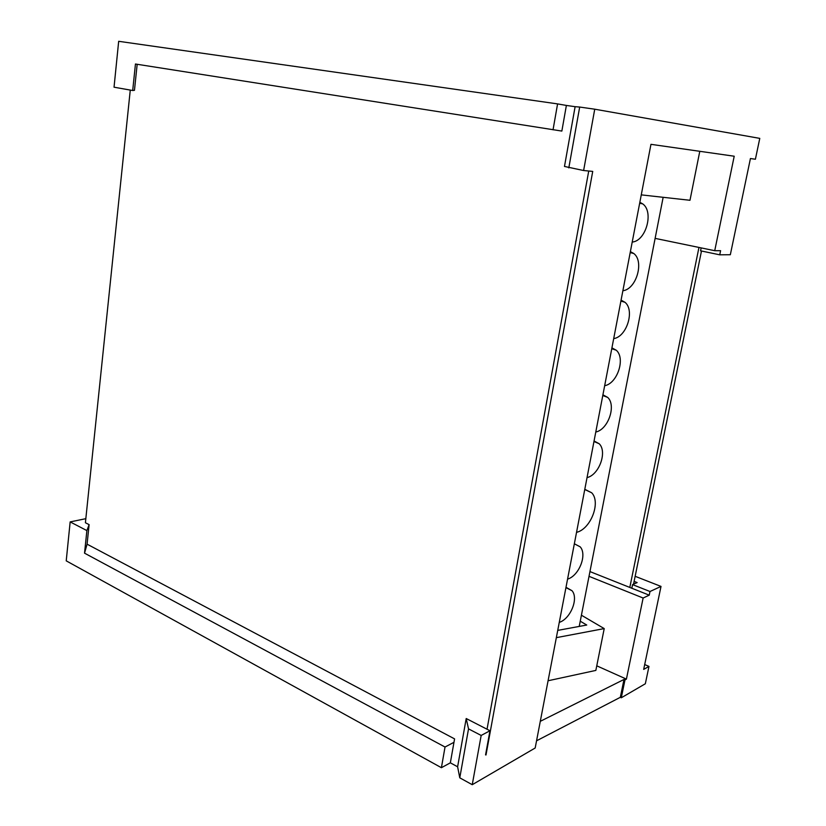 <?xml version="1.0" encoding="UTF-8"?>
<svg xmlns="http://www.w3.org/2000/svg" width="826" height="826" viewBox="0 0 826 826"><rect width="100%" height="100%" fill="white"/><g stroke="black" fill="none" stroke-linecap="round" stroke-linejoin="round"><path stroke-width="1.24" d="M540.287 721.335L624.002 679.457L624.972 679.922L621.297 697.774L620.326 697.309L536.549 740.808M624.002 679.457L620.326 697.309M624.972 679.922L626.407 679.117L643.124 598.024L649.226 595.174L649.99 591.509L661.017 586.419L635.153 576.3M596.764 665.828L626.407 679.117M548.072 680.758L595.845 670.413L604.219 628.596L581.411 615.205M445.028 747.024L84.531 553.162L87.081 544.169L454.579 738.888L453.97 742.316L445.028 747.024L441.414 767.705L450.346 762.821L453.97 742.316M661.017 586.419L643.681 669.39L648.978 666.417L645.333 683.763L621.297 697.774M553.038 129.816L557.581 103.9L118.676 41.3L114.04 87.195L132.697 90.509L135.454 64.015L561.856 131.076L566.378 105.439L575.113 106.688L564.478 166.449L583.621 170.517L594.741 109.197L579.687 107.05L568.815 167.885M137.178 64.283L134.462 90.302L132.697 90.509M130.271 90.075L85.408 522.744L89.115 524.644L87.081 544.169M485.564 754.881L489.973 730.742L466.205 718.527L457.614 766.786L450.346 762.821M557.581 103.9L566.378 105.439M575.113 106.688L579.687 107.05M466.205 718.527L468.528 728.873L481.176 735.45L472.245 784.7L535.176 748.005L650.96 144.333L734.211 156.217L714.727 250.701L720.592 250.691L719.735 254.821L730.329 254.738L750.431 158.53L755.398 159.242L759.775 138.376L594.741 109.197M472.245 784.7L459.772 777.824L468.528 728.873M457.614 766.786L459.772 777.824M441.414 767.705L66.225 560.844L70.158 521.908L86.885 530.591L89.115 524.644M485.998 754.985L592.727 171.405L583.621 170.517M481.176 735.45L489.973 730.742M701.481 251.011L633.542 584.178M698.961 247.439L629.815 587.441L589.95 571.582M701.171 247.893L700.572 250.825L719.735 254.821M634.11 581.401L637.135 582.588L632.561 584.612L631.828 588.246L629.815 587.441M663.154 197.311L579.222 626.428M584.798 489.291L591.705 492.792C601.07 502.28 590.766 529.105 576.538 532.347M565.934 587.627L572.036 590.735C578.809 598.385 570.549 618.839 559.264 622.391M574.338 543.797L580.182 546.843C587.379 554.597 579.088 575.805 567.565 579.119M594.059 440.991L599.18 443.738C607.492 451.708 599.149 474.888 587.038 477.614M602.918 394.807L607.668 397.389C616.516 405.401 608.184 429.592 595.783 432.029M611.921 347.86L616.268 350.234C625.695 358.288 617.383 383.574 604.663 385.701M621.08 300.137L624.972 302.285C635.008 310.328 626.738 336.822 613.697 338.608M630.383 251.631L633.779 253.499C644.476 261.501 636.278 289.317 622.887 290.731M639.851 202.298L642.711 203.877C654.089 211.776 645.984 241.047 632.22 242.059M589.021 576.331L643.124 598.024M631.828 588.246L649.226 595.174M649.99 591.509L632.561 584.612M557.736 630.393L586.749 625.034L580.244 621.183M556.342 637.651L604.219 628.596M648.978 666.417L644.693 664.548M84.531 553.162L86.885 530.591M85.832 518.676L70.158 521.908M655.121 238.373L714.727 250.701M699.787 151.303L689.978 200.284L641.275 194.874M588.742 171.013L487.03 729.224M591.705 492.792L584.756 489.498M572.036 590.735L566.688 587.689M580.182 546.843L574.431 543.807M599.18 443.738L593.966 441.507M607.668 397.389L602.784 395.509M616.268 350.234L611.767 348.706M624.972 302.285L620.904 301.067M633.779 253.499L630.197 252.591M642.711 203.877L639.665 203.237"/></g></svg>
